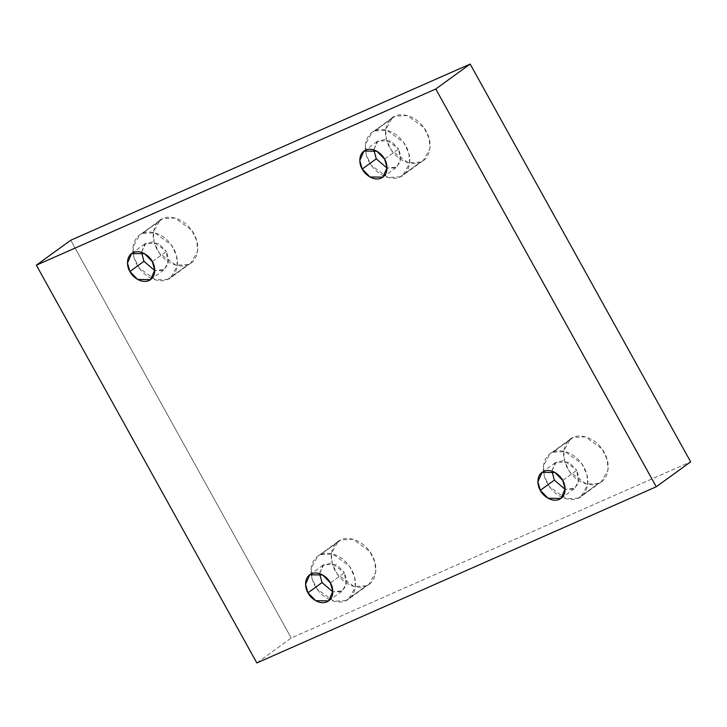<?xml version="1.0" encoding="UTF-8"?>
<svg xmlns="http://www.w3.org/2000/svg" width="727" height="727" viewBox="0 0 727 727"><rect width="100%" height="100%" fill="white"/><g stroke="black" fill="none" stroke-linecap="round" stroke-linejoin="round"><path stroke-width="0.55" stroke-dasharray="3.63 2.73" d="M420.533 162.112L408.292 162.766L391.562 150.562L386.455 139.829L385.692 129.642L392.326 117.801L395.088 116.211L371.997 132.541L365.372 144.382L366.135 154.569L371.233 165.302L387.973 177.497L400.213 176.843L420.533 162.112C426.413 160.667 435.319 148.172 426.149 131.069C416.489 114.194 399.95 112.921 395.088 116.211C389.218 117.656 380.303 130.16 389.472 147.254C399.141 164.129 415.68 165.402 420.533 162.112L400.213 176.843C395.361 180.132 378.812 178.86 369.152 161.985C359.983 144.891 368.898 132.396 374.768 130.951C379.621 127.661 396.17 128.933 405.83 145.809C414.999 162.903 406.084 175.407 400.213 176.843L402.976 175.262L409.61 163.411L408.847 153.224L403.749 142.501L387.009 130.297L374.768 130.951L395.088 116.211L407.329 115.566L424.068 127.761L429.166 138.493L429.93 148.681L423.305 160.522L420.533 162.112M384.628 159.158L398.696 148.953L401.122 157.45L396.96 166.956L387.064 168.11L395.315 167.901L400.45 162.121L398.696 148.953L384.628 159.158M188.211 264.573L175.979 265.228L159.24 253.023L154.142 242.3L153.379 232.113L160.004 220.263L162.775 218.682L139.684 235.003L133.05 246.844L133.813 257.031L138.921 267.763L155.651 279.968L167.892 279.313L188.211 264.573C194.091 263.129 202.997 250.633 193.836 233.54C184.167 216.664 167.628 215.392 162.775 218.682C156.896 220.127 147.99 232.622 157.15 249.715C166.819 266.591 183.358 267.863 188.211 264.573L167.892 279.313C163.039 282.603 146.5 281.331 136.83 264.455C127.67 247.353 136.576 234.857 142.456 233.412C147.308 230.123 163.848 231.395 173.517 248.27C182.677 265.373 173.771 277.868 167.892 279.313L170.663 277.723L177.288 265.882L176.525 255.695L171.427 244.963L154.687 232.767L142.456 233.412L162.775 218.682L175.016 218.027L191.746 230.232L196.853 240.955L197.617 251.142L190.983 262.983L188.211 264.573M152.316 261.62L166.383 251.424L168.809 259.912L164.638 269.417L154.742 270.571L163.002 270.362L168.128 264.583L166.383 251.424L152.316 261.62M366.299 585.844L354.058 586.498L337.328 574.294L332.221 563.57L331.457 553.383L338.091 541.542L340.863 539.952L317.772 556.273L311.138 568.114L311.901 578.31L316.999 589.034L333.738 601.238L345.979 600.584L366.299 585.844C372.179 584.399 381.084 571.904 371.924 554.81C362.255 537.935 345.716 536.662 340.863 539.952C334.983 541.397 326.078 553.892 335.238 570.986C344.907 587.861 361.446 589.134 366.299 585.844L345.979 600.584C341.127 603.873 324.578 602.601 314.918 585.726C305.749 568.632 314.664 556.128 320.534 554.683C325.387 551.402 341.935 552.674 351.595 569.55C360.765 586.644 351.85 599.139 345.979 600.584L348.742 598.993L355.376 587.152L354.612 576.965L349.514 566.233L332.775 554.038L320.534 554.683L340.863 539.952L353.095 539.298L369.834 551.502L374.932 562.225L375.695 572.413L369.071 584.254L366.299 585.844M330.394 582.89L344.462 572.694L346.888 581.191L342.726 590.688L332.83 591.842L341.081 591.633L346.216 585.853L344.462 572.694L330.394 582.89M598.621 483.382L586.38 484.037L569.641 471.832L564.543 461.109L563.779 450.922L570.404 439.072L573.176 437.49L550.085 453.812L543.46 465.653L544.223 475.84L549.321 486.572L566.051 498.767L578.292 498.122L598.621 483.382C604.491 481.937 613.406 469.442 604.237 452.348C594.568 435.473 578.029 434.201 573.176 437.49C567.296 438.926 558.391 451.431 567.56 468.524C577.22 485.4 593.759 486.672 598.621 483.382L578.292 498.122C573.439 501.412 556.9 500.14 547.231 483.264C538.071 466.161 546.977 453.666 552.856 452.221C557.709 448.932 574.248 450.204 583.917 467.079C593.078 484.182 584.172 496.677 578.292 498.122L581.064 496.532L587.698 484.691L586.934 474.504L581.827 463.771L565.097 451.567L552.856 452.221L573.176 437.49L585.417 436.836L602.147 449.032L607.254 459.764L608.017 469.951L601.383 481.792L598.621 483.382M562.716 480.429L576.784 470.224L579.21 478.72L575.039 488.226L565.143 489.38L573.403 489.171L578.528 483.391L576.784 470.224L562.716 480.429M256.831 662.933L291.227 637.997L690.65 461.827L291.227 637.997L256.831 662.933M70.737 240.228L291.227 637.997L70.737 240.228M551.938 471.16L556.11 462.118L569.023 462.29L576.784 470.224L563.734 460.427L555.019 463.044L551.938 471.16M319.616 573.63L323.788 564.579L336.701 564.752L344.462 572.694L331.421 562.898L322.706 565.506L319.616 573.63M141.529 252.36L145.709 243.309L158.622 243.481L166.383 251.424L153.333 241.628L144.618 244.236L141.529 252.36M373.851 149.889L378.022 140.847L390.935 141.02L398.696 148.953L385.646 139.157L376.94 141.774L373.851 149.889M392.326 117.801L371.997 132.541M382.884 177.152L396.96 166.956M160.004 220.263L139.684 235.003M150.571 279.622L164.638 269.417M338.091 541.542L317.772 556.273M328.649 600.893L342.726 590.688M570.404 439.072L550.085 453.812M560.971 498.431L575.039 488.226M542.042 472.323L556.11 462.118M601.383 481.792L581.064 496.532M309.72 574.784L323.788 564.579M369.071 584.254L348.742 598.993M131.642 253.514L145.709 243.309M190.983 262.983L170.663 277.723M363.954 151.052L378.022 140.847M423.305 160.522L402.976 175.262"/><path stroke-width="1.09" d="M362.21 169.046L369.97 176.979L382.884 177.152L387.055 167.655L384.628 159.158C387.355 163.057 389.381 174.271 381.193 178.124C372.797 181.596 364.036 173.344 362.21 169.046C359.492 165.138 357.457 153.924 365.645 150.08C374.051 146.609 382.802 154.86 384.628 159.158L376.868 151.216L363.954 151.052L359.783 160.549L362.21 169.046L376.286 158.84L362.21 169.046M387.064 168.11L376.286 158.84L373.851 149.889L376.286 158.84L387.064 168.11M129.897 271.507L137.657 279.45L150.571 279.622L154.742 270.117L152.316 261.62C155.033 265.528 157.068 276.742 148.881 280.586C140.475 284.057 131.714 275.806 129.897 271.507C127.17 267.609 125.144 256.395 133.332 252.542C141.729 249.07 150.489 257.322 152.316 261.62L144.555 253.687L131.642 253.514L127.47 263.01L129.897 271.507L143.964 261.311L129.897 271.507M154.742 270.571L143.964 261.311L141.529 252.36L143.964 261.311L154.742 270.571M307.975 592.778L315.736 600.72L328.649 600.893L332.821 591.387L330.394 582.89C333.12 586.798 335.147 598.012 326.959 601.865C318.562 605.327 309.802 597.085 307.975 592.778C305.258 588.879 303.223 577.665 311.41 573.812C319.816 570.35 328.577 578.592 330.394 582.89L322.634 574.957L309.72 574.784L305.549 584.281L307.975 592.778L322.052 582.581L307.975 592.778M332.83 591.842L322.052 582.581L319.616 573.63L322.052 582.581L332.83 591.842M540.297 490.316L548.058 498.259L560.971 498.431L565.143 488.926L562.716 480.429C565.433 484.336 567.469 495.55 559.281 499.394C550.875 502.866 542.124 494.614 540.297 490.316C537.571 486.418 535.545 475.204 543.732 471.35C552.129 467.879 560.89 476.13 562.716 480.429L554.955 472.495L542.042 472.323L537.871 481.819L540.297 490.316L554.365 480.111L540.297 490.316M565.143 489.38L554.365 480.111L551.938 471.16L554.365 480.111L565.143 489.38M36.35 265.173L435.773 89.003L470.169 64.067L70.737 240.228L36.35 265.173L70.737 240.228L470.169 64.067L435.773 89.003L656.263 486.772L690.65 461.827L470.169 64.067L690.65 461.827L656.263 486.772L256.831 662.933L36.35 265.173L256.831 662.933L656.263 486.772L435.773 89.003L36.35 265.173"/></g></svg>
